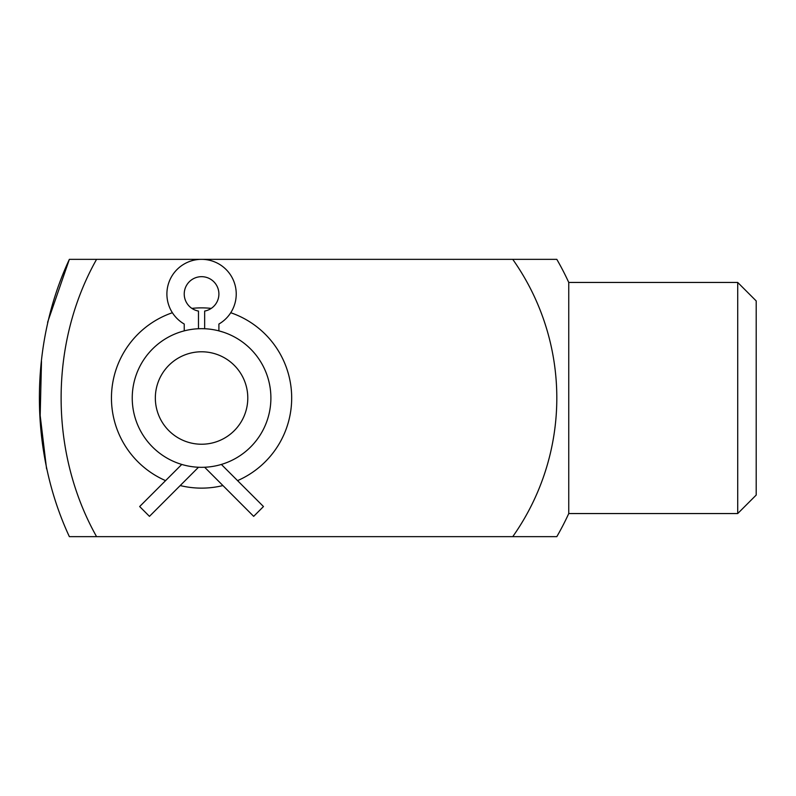 <?xml version="1.0" encoding="UTF-8"?>
<svg xmlns="http://www.w3.org/2000/svg" width="796" height="796" viewBox="0 0 796 796"><rect width="100%" height="100%" fill="white"/><g stroke="black" fill="none" stroke-linecap="round" stroke-linejoin="round"><path stroke-width="1.19" d="M69.361 536.653L96.575 536.653C49.173 452.307 49.432 343.026 96.575 259.347L69.361 259.347C29.333 345.136 29.472 450.914 69.361 536.653L512.743 536.653A240.163 240.163 0 0 0 512.743 259.347L69.361 259.347L47.591 322.32M46.576 468.904L40.178 415.512L41.492 361.424M191.896 308.39A90.127 90.127 0 0 1 211.239 308.39M230.74 312.728A90.127 90.127 0 0 1 237.556 480.625M222.89 485.57A90.127 90.127 0 0 1 180.244 485.57M165.578 480.625A90.127 90.127 0 0 1 172.394 312.728M201.567 328.668A69.332 69.332 0 0 1 261.605 432.666A69.332 69.332 0 0 1 141.529 432.666A69.332 69.332 0 0 1 201.567 328.668L198.483 328.738L198.483 311.067A17.333 17.333 0 0 1 187.1 284.461A17.333 17.333 0 0 1 216.034 284.461A17.333 17.333 0 0 1 204.652 311.067L204.652 328.738L201.567 328.668M201.567 351.782A46.218 46.218 0 0 1 241.596 421.114A46.218 46.218 0 0 1 161.538 421.114A46.218 46.218 0 0 1 201.567 351.782M184.234 330.877L184.234 324.032A34.666 34.666 0 0 1 175.011 271.725A34.666 34.666 0 0 1 228.124 271.725A34.666 34.666 0 0 1 218.9 324.032L218.9 330.877C226.542 333.156 226.542 333.156 218.9 330.877L223.169 332.121M221.368 464.436C225.756 463.033 225.756 463.033 221.368 464.436C225.756 463.033 225.756 463.033 221.368 464.436L263.476 506.545L253.675 516.355L204.652 467.262M512.743 259.347L556.812 259.347A277.316 277.316 0 0 1 568.752 282.451L568.752 513.549A277.316 277.316 0 0 1 556.812 536.653L512.743 536.653M737.713 513.549L756.2 495.062L756.2 300.938L737.713 282.451L737.713 513.549L568.752 513.549M737.713 282.451L568.752 282.451M181.767 464.436L139.658 506.545L149.459 516.355L198.483 467.262"/></g></svg>
